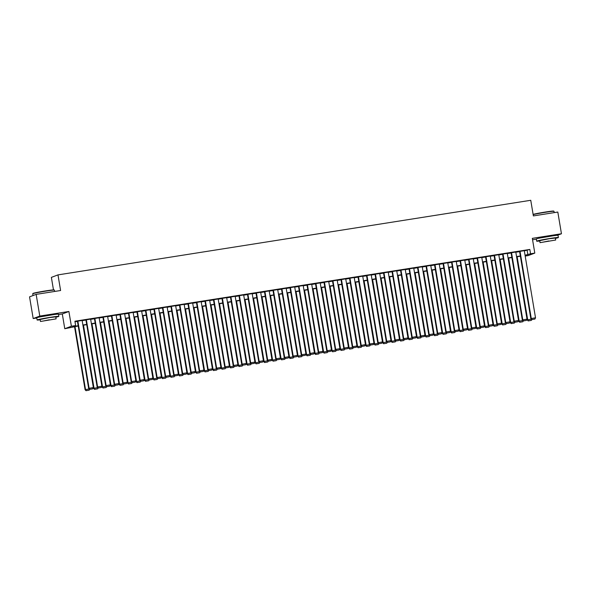 <?xml version="1.0" encoding="UTF-8"?>
<svg xmlns="http://www.w3.org/2000/svg" width="591" height="591" viewBox="0 0 591 591"><rect width="100%" height="100%" fill="white"/><g stroke="black" fill="none" stroke-linecap="round" stroke-linejoin="round"><path stroke-width="0.89" d="M54.15 314.53L40.942 316.739M553.708 235.698L540.499 237.914M78.219 326.01L64.774 328.722L71.378 326.232L75.626 325.56L72.952 326.572L78.175 325.744M58.531 314.56L62.306 313.961L64.774 328.722M62.306 313.961L68.903 311.479L39.782 316.074L36.154 294.37L29.55 296.859L33.185 318.556L36.775 317.995M53.471 289.878L51.38 277.378L57.984 274.889L530.755 200.29L533.37 215.914L557.815 212.051L561.45 233.755L532.328 238.35L534.796 253.103L528.191 255.593L525.192 256.066M532.565 239.754L536.332 239.163M39.782 316.074L33.185 318.556M557.32 235.314L561.45 233.755M82.127 320.455L77.414 321.209M90.63 319.11L85.917 319.864M99.133 317.773L94.42 318.527M107.636 316.429L102.923 317.182M116.139 315.092L111.426 315.838M124.642 313.747L119.929 314.501M133.145 312.403L128.432 313.156M141.648 311.065L136.935 311.812M150.151 309.721L145.438 310.474M158.654 308.376L153.941 309.13M167.157 307.039L162.444 307.793M175.66 305.695L170.947 306.448M184.163 304.358L179.45 305.104M192.666 303.013L187.953 303.767M201.169 301.669L196.456 302.422M209.672 300.331L204.959 301.078M218.175 298.987L213.462 299.74M226.678 297.642L221.965 298.396M235.181 296.305L230.468 297.051M243.684 294.961L238.971 295.714M252.187 293.624L247.474 294.37M260.69 292.279L255.977 293.033M269.193 290.935L264.48 291.688M277.696 289.597L272.983 290.344M286.199 288.253L281.486 289.006M294.702 286.908L289.989 287.662M303.205 285.571L298.492 286.317M311.708 284.227L306.995 284.98M320.211 282.882L315.498 283.636M328.714 281.545L324.001 282.299M337.217 280.2L332.504 280.954M345.72 278.863L341.007 279.609M354.223 277.519L349.51 278.272M362.726 276.174L358.013 276.928M371.229 274.837L366.516 275.583M379.732 273.493L375.019 274.246M388.235 272.148L383.522 272.902M396.738 270.811L392.025 271.557M405.241 269.466L400.528 270.22M413.744 268.129L409.038 268.875M422.247 266.785L417.542 267.538M430.75 265.44L426.045 266.194M439.253 264.103L434.548 264.849M447.756 262.759L443.051 263.512M456.259 261.414L451.554 262.168M464.762 260.077L460.057 260.823M473.265 258.732L468.56 259.486M481.776 257.388L477.063 258.141M490.279 256.051L485.566 256.804M498.782 254.706L494.069 255.46M507.285 253.369L502.572 254.115M515.788 252.025L511.075 252.778M524.32 250.887L529.817 249.439L74.902 321.223L75.626 325.56M74.998 321.792L77.443 321.408M82.156 320.662L85.946 320.063M90.659 319.325L94.449 318.726M99.17 317.98L102.952 317.382M107.673 316.636L111.455 316.037M116.176 315.298L119.966 314.7M124.679 313.954L128.469 313.356M133.182 312.609L136.972 312.011M141.685 311.272L145.475 310.674M150.188 309.928L153.978 309.329M158.691 308.583L162.481 307.992M167.194 307.246L170.984 306.648M175.697 305.902L179.487 305.303M184.2 304.564L187.99 303.966M192.703 303.22L196.493 302.622M201.206 301.875L204.996 301.277M209.709 300.538L213.499 299.94M218.212 299.194L222.002 298.595M226.715 297.849L230.505 297.258M235.218 296.512L239.008 295.914M243.721 295.168L247.511 294.569M252.224 293.83L256.014 293.232M260.727 292.486L264.517 291.888M269.23 291.141L273.02 290.543M277.733 289.804L281.523 289.206M286.236 288.46L290.026 287.861M294.739 287.115L298.529 286.517M303.242 285.778L307.032 285.18M311.745 284.434L315.535 283.835M320.248 283.096L324.038 282.498M328.751 281.752L332.541 281.153M337.254 280.407L341.044 279.809M345.757 279.07L349.547 278.472M354.26 277.726L358.05 277.127M362.763 276.381L366.553 275.783M371.266 275.044L375.056 274.446M379.769 273.699L383.559 273.101M388.272 272.355L392.062 271.764M396.775 271.018L400.565 270.419M405.278 269.673L409.068 269.075M413.781 268.336L417.571 267.738M422.284 266.992L426.074 266.393M430.787 265.647L434.577 265.049M439.29 264.31L443.08 263.712M447.793 262.965L451.583 262.367M456.296 261.621L460.086 261.023M464.799 260.284L468.589 259.685M473.302 258.939L477.092 258.341M481.805 257.602L485.595 257.004M490.308 256.258L494.098 255.659M498.811 254.913L502.601 254.315M507.314 253.576L511.104 252.978M515.817 252.231L519.607 251.633M524.291 250.68L519.578 251.434M68.903 311.479L71.378 326.232M529.817 249.439L530.548 253.775L534.796 253.103M36.154 294.37L60.6 290.513L57.984 274.889M525.148 255.807L526.618 255.253L525.096 255.497M520.383 256.243L516.593 256.841M511.88 257.58L508.09 258.178M503.377 258.924L499.587 259.523M494.874 260.262L491.084 260.86M486.371 261.606L482.581 262.205M477.86 262.951L474.078 263.549M469.357 264.288L465.575 264.886M460.854 265.632L457.065 266.231M452.351 266.977L448.562 267.575M443.848 268.314L440.059 268.912M435.345 269.659L431.556 270.257M426.842 271.003L423.053 271.594M418.339 272.34L414.55 272.939M409.836 273.685L406.047 274.283M401.333 275.022L397.544 275.62M392.83 276.366L389.041 276.965M384.327 277.711L380.538 278.309M375.824 279.048L372.035 279.646M367.321 280.393L363.531 280.991M358.818 281.737L355.028 282.335M350.315 283.074L346.525 283.673M341.812 284.419L338.022 285.017M333.309 285.756L329.519 286.354M324.806 287.1L321.016 287.699M316.303 288.445L312.513 289.043M307.8 289.782L304.01 290.38M299.297 291.127L295.507 291.725M290.794 292.471L287.004 293.07M282.291 293.808L278.501 294.407M273.788 295.153L269.998 295.751M265.285 296.497L261.495 297.088M256.782 297.834L252.992 298.433M248.279 299.179L244.489 299.777M239.776 300.516L235.986 301.115M231.273 301.861L227.483 302.459M222.77 303.205L218.98 303.804M214.267 304.542L210.477 305.141M205.764 305.887L201.974 306.485M197.261 307.231L193.471 307.822M188.758 308.568L184.968 309.167M180.255 309.913L176.465 310.511M171.752 311.25L167.962 311.849M163.249 312.595L159.459 313.193M154.746 313.939L150.956 314.538M146.243 315.276L142.453 315.875M137.74 316.621L133.95 317.219M129.237 317.965L125.447 318.564M120.734 319.303L116.944 319.901M112.231 320.647L108.441 321.245M103.728 321.984L99.938 322.583M95.225 323.329L91.435 323.927M86.722 324.673L82.932 325.272M525.052 255.231L530.548 253.775M82.888 325.006L86.678 324.407M91.391 323.661L95.181 323.063M99.894 322.317L103.684 321.718M108.397 320.979L112.187 320.381M116.9 319.635L120.69 319.037M125.403 318.29L129.193 317.699M133.906 316.953L137.696 316.355M142.409 315.609L146.199 315.01M150.912 314.272L154.702 313.673M159.415 312.927L163.205 312.329M167.918 311.583L171.708 310.984M176.421 310.245L180.211 309.647M184.924 308.901L188.714 308.303M193.427 307.556L197.217 306.965M201.93 306.219L205.72 305.621M210.433 304.875L214.223 304.276M218.936 303.538L222.726 302.939M227.439 302.193L231.229 301.595M235.942 300.849L239.732 300.25M244.445 299.511L248.235 298.913M252.948 298.167L256.738 297.569M261.451 296.822L265.241 296.224M269.954 295.485L273.744 294.887M278.457 294.141L282.247 293.542M286.96 292.804L290.75 292.205M295.463 291.459L299.253 290.861M303.966 290.115L307.756 289.516M312.469 288.777L316.259 288.179M320.972 287.433L324.762 286.834M329.475 286.088L333.265 285.49M337.978 284.751L341.768 284.153M346.481 283.407L350.271 282.808M354.984 282.062L358.774 281.471M363.487 280.725L367.277 280.127M371.99 279.38L375.78 278.782M380.493 278.043L384.283 277.445M388.996 276.699L392.786 276.1M397.499 275.354L401.289 274.756M406.002 274.017L409.792 273.419M414.505 272.673L418.295 272.074M423.008 271.328L426.798 270.73M431.511 269.991L435.301 269.393M440.014 268.646L443.804 268.048M448.517 267.309L452.307 266.711M457.02 265.965L460.81 265.366M465.523 264.62L469.313 264.022M474.026 263.283L477.816 262.685M482.537 261.939L486.319 261.34M491.04 260.594L494.822 259.996M499.543 259.257L503.333 258.659M508.046 257.912L511.836 257.314M516.549 256.575L520.339 255.977M527.142 250.444L527.866 254.787M524.276 250.591L535.512 317.781L530.821 318.615L531.782 319.598L534.936 319.059L531.782 319.598M519.563 251.345L530.821 318.615M520.021 251.264L531.265 318.453L531.959 319.532M534.936 319.059L535.512 317.781M516.682 256.826L527.253 319.96L527.697 319.797L517.147 256.753M528.391 320.869L531.368 320.403L528.391 320.869L527.697 319.797L531.398 319.206M528.214 320.943L527.253 319.96M531.745 319.561L531.368 320.403M533.119 214.385A10.749 0.458 -9.5 0 1 545.279 212.051A10.749 0.458 -9.5 0 1 553.686 211.083L553.989 211.297A11.015 0.473 170.5 0 0 545.375 212.295A11.015 0.473 170.5 0 0 533.156 214.614M554.225 212.62L554.003 211.312A11.015 0.473 170.5 0 0 553.989 211.297M555.407 238.358A11.015 0.473 170.5 0 0 558.392 237.53A11.015 0.473 170.5 0 0 549.763 238.505A11.015 0.473 170.5 0 0 536.672 241.165A11.015 0.473 170.5 0 0 539.768 240.98M558.392 237.53L558.03 235.358A11.015 0.473 170.5 0 0 549.401 236.334A11.015 0.473 170.5 0 0 536.31 238.993L536.672 241.165M540.048 242.65L539.709 240.655L549.135 238.742L555.348 238.04L555.688 240.035L540.048 242.65L555.688 240.035M548.899 240.951L542.826 242.184L548.899 240.951M32.734 293.757L32.948 293.454A10.749 0.458 -9.5 0 1 45.721 290.883A10.749 0.458 -9.5 0 1 54.128 289.908L54.431 290.129A11.015 0.473 170.5 0 0 54.431 290.129A11.015 0.473 170.5 0 0 45.817 291.119A11.015 0.473 170.5 0 0 32.734 293.757A11.015 0.473 170.5 0 0 32.727 293.779L33.022 295.552M55.842 317.19A11.015 0.473 170.5 0 0 58.834 316.362A11.015 0.473 170.5 0 0 50.205 317.337A11.015 0.473 170.5 0 0 37.115 319.997A11.015 0.473 170.5 0 0 40.21 319.805M58.834 316.362L58.472 314.19A11.015 0.473 170.5 0 0 49.836 315.166A11.015 0.473 170.5 0 0 36.745 317.825L37.115 319.997M40.483 321.482L40.151 319.487L49.578 317.574L55.79 316.865L56.123 318.867L40.483 321.482L56.123 318.867M49.341 319.783L43.269 321.016L49.341 319.783M515.773 251.936L527.009 319.118L522.318 319.96L523.279 320.935L526.433 320.403L523.279 320.935M511.06 252.689L522.318 319.96M511.518 252.608L522.762 319.79L523.456 320.869M526.433 320.403L527.009 319.118M507.27 253.28L518.506 320.462L513.815 321.305L514.776 322.28L517.93 321.74L514.776 322.28M502.557 254.027L513.815 321.305M503.015 253.953L514.259 321.135L514.953 322.213M517.93 321.74L518.506 320.462M498.767 254.618L510.003 321.807L505.312 322.642L506.273 323.624L509.427 323.085L506.273 323.624M494.054 255.371L505.312 322.642M494.512 255.29L505.756 322.479L506.45 323.55M509.427 323.085L510.003 321.807M490.264 255.962L501.5 323.144L496.809 323.986L497.77 324.961L500.924 324.429L497.77 324.961M485.551 256.716L496.809 323.986M486.009 256.634L497.253 323.816L497.947 324.895M500.924 324.429L501.5 323.144M508.179 258.164L518.75 321.305L519.193 321.135L508.644 258.09M519.888 322.213L522.865 321.748L519.888 322.213L519.193 321.135L522.895 320.551M519.711 322.28L518.75 321.305M523.242 320.906L522.865 321.748M499.676 259.508L510.24 322.649L510.69 322.479L500.141 259.434M511.385 323.558L514.362 323.085L511.385 323.558L510.69 322.479L514.392 321.896M511.208 323.624L510.24 322.649M514.739 322.25L514.362 323.085M491.173 260.845L501.737 323.986L502.187 323.816L491.638 260.779M502.882 324.895L505.852 324.429L502.882 324.895L502.187 323.816L505.889 323.233M502.697 324.961L501.737 323.986M506.236 323.587L505.852 324.429M482.67 262.19L493.234 325.331L493.684 325.161L483.135 262.116M494.379 326.239L497.349 325.767L494.379 326.239L493.684 325.161L497.386 324.577M494.194 326.306L493.234 325.331M497.733 324.932L497.349 325.767M481.761 257.307L492.997 324.489L488.299 325.331L489.267 326.306L492.421 325.767L489.267 326.306M477.048 258.053L488.299 325.331M477.506 257.971L488.75 325.161L489.444 326.239M492.421 325.767L492.997 324.489M474.167 263.534L484.731 326.668L485.181 326.505L474.632 263.46M485.876 327.584L488.846 327.111L485.876 327.584L485.181 326.505L488.883 325.922M485.691 327.65L484.731 326.668M489.23 326.269L488.846 327.111M473.258 258.644L484.494 325.833L479.796 326.668L480.756 327.643L483.911 327.111L480.756 327.643M468.545 259.397L479.796 326.668M469.003 259.316L480.247 326.498L480.941 327.577M483.911 327.111L484.494 325.833M465.664 264.871L476.228 328.012L476.678 327.842L466.129 264.798M477.373 328.921L480.343 328.456L477.373 328.921L476.678 327.842L480.38 327.259M477.188 328.988L476.228 328.012M480.727 327.613L480.343 328.456M464.748 259.988L475.991 327.17L471.293 328.012L472.253 328.988L475.408 328.448L472.253 328.988M460.042 260.742L471.293 328.012M460.5 260.661L471.744 327.842L472.438 328.921M475.408 328.448L475.991 327.17M457.161 266.216L467.725 329.357L468.175 329.187L457.626 266.142M468.87 330.266L471.84 329.793L468.87 330.266L468.175 329.187L471.877 328.603M468.685 330.332L467.725 329.357M472.224 328.958L471.84 329.793M456.245 261.333L467.488 328.515L462.79 329.35L463.75 330.332L466.905 329.793L463.75 330.332M451.539 262.079L462.79 329.35M451.997 261.998L463.241 329.187L463.935 330.266M466.905 329.793L467.488 328.515M448.658 267.56L459.222 330.694L459.672 330.532L449.123 267.487M460.367 331.61L463.337 331.137L460.367 331.61L459.672 330.532L463.374 329.941M460.182 331.677L459.222 330.694M463.721 330.295L463.337 331.137M447.742 262.67L458.985 329.852L454.287 330.694L455.247 331.669L458.402 331.137L455.247 331.669M443.036 263.423L454.287 330.694M443.494 263.342L454.738 330.524L455.432 331.603M458.402 331.137L458.985 329.852M440.155 268.898L450.719 332.039L451.169 331.869L440.62 268.824M451.864 332.947L454.834 332.482L451.864 332.947L451.169 331.869L454.871 331.285M451.679 333.014L450.719 332.039M455.218 331.64L454.834 332.482M439.239 264.014L450.482 331.196L445.784 332.039L446.744 333.014L449.899 332.474L446.744 333.014M434.533 264.768L445.784 332.039M434.991 264.687L446.235 331.869L446.929 332.947M449.899 332.474L450.482 331.196M431.652 270.242L442.216 333.383L442.666 333.213L432.117 270.168M443.361 334.292L446.331 333.819L443.361 334.292L442.666 333.213L446.368 332.63M443.176 334.358L442.216 333.383M446.715 332.984L446.331 333.819M430.736 265.352L441.979 332.541L437.281 333.376L438.241 334.358L441.396 333.819L438.241 334.358M426.03 266.105L437.281 333.376M426.488 266.024L437.732 333.213L438.426 334.284M441.396 333.819L441.979 332.541M423.149 271.579L433.713 334.72L434.163 334.55L423.614 271.513M434.858 335.629L437.828 335.163L434.858 335.629L434.163 334.55L437.865 333.967M434.673 335.703L433.713 334.72M438.212 334.321L437.828 335.163M422.233 266.696L433.476 333.878L428.778 334.72L429.738 335.695L432.893 335.163L429.738 335.695M417.527 267.45L428.778 334.72M417.985 267.368L429.229 334.55L429.923 335.629M432.893 335.163L433.476 333.878M414.646 272.924L425.21 336.065L425.66 335.895L415.111 272.85M426.347 336.973L429.325 336.501L426.347 336.973L425.66 335.895L429.362 335.311M426.17 337.04L425.21 336.065M429.709 335.666L429.325 336.501M406.143 274.268L416.707 337.402L417.157 337.239L406.608 274.194M417.844 338.318L420.822 337.845L417.844 338.318L417.157 337.239L420.858 336.656M417.667 338.384L416.707 337.402M421.206 337.003L420.822 337.845M397.64 275.605L408.204 338.746L408.654 338.577L398.105 275.539M409.341 339.655L412.319 339.19L409.341 339.655L408.654 338.577L412.355 337.993M409.164 339.722L408.204 338.746M412.703 338.348L412.319 339.19M413.73 268.041L424.973 335.223L420.275 336.065L421.235 337.04L424.39 336.501L421.235 337.04M409.024 268.787L420.275 336.065M409.482 268.706L420.726 335.895L421.42 336.973M424.39 336.501L424.973 335.223M405.227 269.378L416.47 336.567L411.772 337.402L412.732 338.377L415.887 337.845L412.732 338.377M400.521 270.131L411.772 337.402M400.979 270.05L412.223 337.232L412.917 338.311M415.887 337.845L416.47 336.567M396.724 270.722L407.967 337.904L403.269 338.746L404.229 339.722L407.384 339.182L404.229 339.722M392.01 271.476L403.269 338.746M392.476 271.395L403.719 338.577L404.407 339.655M407.384 339.182L407.967 337.904M389.137 276.95L399.701 340.091L400.151 339.921L389.602 276.876M400.838 341L403.816 340.527L400.838 341L400.151 339.921L403.852 339.337M400.661 341.066L399.701 340.091M404.2 339.692L403.816 340.527M388.221 272.067L399.464 339.249L394.766 340.084L395.726 341.066L398.881 340.527L395.726 341.066M383.507 272.813L394.766 340.084M383.973 272.732L395.216 339.921L395.904 341M398.881 340.527L399.464 339.249M380.634 278.295L391.198 341.428L391.648 341.266L381.099 278.221M392.335 342.344L395.313 341.871L392.335 342.344L391.648 341.266L395.349 340.682M392.158 342.411L391.198 341.428M395.697 341.029L395.313 341.871M379.718 273.404L390.961 340.593L386.263 341.428L387.223 342.403L390.378 341.871L387.223 342.403M375.004 274.158L386.263 341.428M375.47 274.076L386.713 341.258L387.4 342.337M390.378 341.871L390.961 340.593M372.131 279.632L382.695 342.773L383.145 342.603L372.596 279.558M383.832 343.681L386.81 343.216L383.832 343.681L383.145 342.603L386.846 342.019M383.655 343.748L382.695 342.773M387.194 342.374L386.81 343.216M371.214 274.749L382.458 341.93L377.76 342.773L378.72 343.748L381.875 343.208L378.72 343.748M366.501 275.502L377.76 342.773M366.967 275.421L378.21 342.603L378.897 343.681M381.875 343.208L382.458 341.93M363.628 280.976L374.192 344.117L374.642 343.947L364.093 280.902M375.329 345.026L378.306 344.553L375.329 345.026L374.642 343.947L378.343 343.364M375.152 345.092L374.192 344.117M378.691 343.718L378.306 344.553M362.711 276.086L373.955 343.275L369.257 344.11L370.217 345.092L373.372 344.553L370.217 345.092M357.998 276.839L369.257 344.11M358.464 276.758L369.707 343.947L370.394 345.026M373.372 344.553L373.955 343.275M355.125 282.321L365.689 345.454L366.139 345.292L355.59 282.247M366.826 346.363L369.803 345.898L366.826 346.363L366.139 345.292L369.84 344.701M366.649 346.437L365.689 345.454M370.188 345.055L369.803 345.898M354.208 277.43L365.452 344.612L360.754 345.454L361.714 346.429L364.869 345.898L361.714 346.429M349.495 278.184L360.754 345.454M349.961 278.102L361.204 345.284L361.891 346.363M364.869 345.898L365.452 344.612M346.622 283.658L357.186 346.799L357.636 346.629L347.087 283.584M358.323 347.707L361.3 347.242L358.323 347.707L357.636 346.629L361.337 346.045M358.146 347.774L357.186 346.799M361.685 346.4L361.3 347.242M345.705 278.775L356.949 345.957L352.251 346.799L353.211 347.774L356.366 347.235L353.211 347.774M340.992 279.521L352.251 346.799M341.458 279.447L352.701 346.629L353.388 347.707M356.366 347.235L356.949 345.957M338.118 285.002L348.683 348.143L349.133 347.973L338.584 284.928M349.82 349.052L352.797 348.579L349.82 349.052L349.133 347.973L352.834 347.39M349.643 349.118L348.683 348.143M353.182 347.744L352.797 348.579M337.202 280.112L348.446 347.301L343.748 348.136L344.708 349.118L347.863 348.579L344.708 349.118M332.489 280.865L343.748 348.136M332.955 280.784L344.198 347.966L344.885 349.045M347.863 348.579L348.446 347.301M329.615 286.34L340.18 349.48L340.63 349.311L330.074 286.273M341.317 350.389L344.294 349.924L341.317 350.389L340.63 349.311L344.331 348.727M341.14 350.456L340.18 349.48M344.679 349.082L344.294 349.924M328.699 281.456L339.943 348.638L335.245 349.48L336.205 350.456L339.36 349.916L336.205 350.456M323.986 282.21L335.245 349.48M324.452 282.129L335.695 349.311L336.382 350.389M339.36 349.916L339.943 348.638M320.196 282.801L331.44 349.983L326.742 350.818L327.702 351.8L330.857 351.261L327.702 351.8M315.483 283.547L326.742 350.818M315.949 283.466L327.192 350.655L327.879 351.734M330.857 351.261L331.44 349.983M311.693 284.138L322.937 351.327L318.239 352.162L319.199 353.137L322.354 352.605L319.199 353.137M306.98 284.892L318.239 352.162M307.446 284.81L318.689 351.992L319.376 353.071M322.354 352.605L322.937 351.327M321.112 287.684L331.677 350.825L332.127 350.655L321.57 287.61M332.814 351.734L335.791 351.261L332.814 351.734L332.127 350.655L335.828 350.071M332.637 351.8L331.677 350.825M336.176 350.426L335.791 351.261M312.609 289.029L323.174 352.162L323.624 352L313.067 288.955M324.311 353.078L327.288 352.605L324.311 353.078L323.624 352L327.325 351.416M324.134 353.145L323.174 352.162M327.673 351.763L327.288 352.605M304.106 290.366L314.671 353.507L315.121 353.337L304.564 290.292M315.808 354.415L318.785 353.95L315.808 354.415L315.121 353.337L318.822 352.753M315.631 354.482L314.671 353.507M319.17 353.108L318.785 353.95M303.19 285.483L314.434 352.664L309.736 353.507L310.696 354.482L313.851 353.943L310.696 354.482M298.477 286.236L309.736 353.507M298.943 286.155L310.186 353.337L310.873 354.415M313.851 353.943L314.434 352.664M295.603 291.71L306.168 354.851L306.618 354.681L296.061 291.636M307.305 355.76L310.282 355.287L307.305 355.76L306.618 354.681L310.319 354.098M307.128 355.826L306.168 354.851M310.667 354.452L310.282 355.287M294.687 286.827L305.931 354.009L301.233 354.844L302.193 355.826L305.348 355.287L302.193 355.826M289.974 287.573L301.233 354.844M290.44 287.492L301.683 354.681L302.37 355.76M305.348 355.287L305.931 354.009M287.1 293.055L297.665 356.188L298.108 356.026L287.558 292.981M298.802 357.097L301.779 356.632L298.802 357.097L298.108 356.026L301.816 355.435M298.625 357.171L297.665 356.188M302.164 355.789L301.779 356.632M286.184 288.164L297.428 355.346L292.73 356.188L293.69 357.163L296.845 356.632L293.69 357.163M281.471 288.918L292.73 356.188M281.937 288.836L293.18 356.018L293.867 357.097M296.845 356.632L297.428 355.346M278.597 294.392L289.162 357.533L289.605 357.363L279.055 294.318M290.299 358.442L293.276 357.976L290.299 358.442L289.605 357.363L293.313 356.779M290.122 358.508L289.162 357.533M293.661 357.134L293.276 357.976M277.681 289.509L288.925 356.691L284.227 357.533L285.187 358.508L288.342 357.969L285.187 358.508M272.968 290.255L284.227 357.533M273.434 290.181L284.677 357.363L285.364 358.442M288.342 357.969L288.925 356.691M270.094 295.736L280.659 358.877L281.102 358.707L270.552 295.663M281.796 359.786L284.773 359.313L281.796 359.786L281.102 358.707L284.81 358.124M281.619 359.853L280.659 358.877M285.158 358.478L284.773 359.313M269.178 290.846L280.422 358.035L275.724 358.87L276.684 359.853L279.839 359.313L276.684 359.853M264.465 291.599L275.724 358.87M264.931 291.518L276.167 358.707L276.861 359.779M279.839 359.313L280.422 358.035M260.675 292.19L271.919 359.372L267.221 360.215L268.181 361.19L271.335 360.658L268.358 361.123L267.767 361.995L264.613 362.534L267.767 361.995M255.962 292.944L267.221 360.215M256.428 292.863L267.664 360.045L268.358 361.123M271.335 360.658L271.919 359.372M252.172 293.535L263.416 360.717L258.718 361.559L259.678 362.534L262.832 361.995L259.678 362.534M247.459 294.281L258.718 361.559M247.925 294.2L259.161 361.389L259.855 362.468M262.832 361.995L263.416 360.717M261.591 297.074L272.156 360.215L272.599 360.045L262.049 297.007M273.293 361.123L276.27 360.658L273.293 361.123L272.599 360.045L276.307 359.461M273.116 361.19L272.156 360.215M276.654 359.816L276.27 360.658M253.088 298.418L263.652 361.559L264.096 361.389L253.546 298.344M264.79 362.468L264.096 361.389L267.804 360.805M264.613 362.534L263.652 361.559M244.585 299.763L255.149 362.896L255.593 362.734L245.043 299.689M256.287 363.812L259.264 363.339L256.287 363.812L255.593 362.734L259.301 362.15M256.11 363.879L255.149 362.896M259.648 362.497L259.264 363.339M243.669 294.872L254.913 362.061L250.215 362.896L251.175 363.871L254.329 363.339L251.175 363.871M238.956 295.626L250.215 362.896M239.421 295.544L250.658 362.726L251.352 363.805M254.329 363.339L254.913 362.061M236.082 301.1L246.646 364.241L247.09 364.071L236.54 301.026M247.784 365.149L250.761 364.684L247.784 365.149L247.09 364.071L250.798 363.487M247.607 365.216L246.646 364.241M251.145 363.842L250.761 364.684M235.166 296.217L246.41 363.399L241.712 364.241L242.672 365.216L245.826 364.677L242.672 365.216M230.453 296.97L241.712 364.241M230.918 296.889L242.155 364.071L242.849 365.149M245.826 364.677L246.41 363.399M227.579 302.444L238.143 365.585L238.587 365.415L228.037 302.37M239.281 366.494L242.258 366.021L239.281 366.494L238.587 365.415L242.295 364.832M239.104 366.56L238.143 365.585M242.642 365.186L242.258 366.021M226.663 297.561L237.907 364.743L233.209 365.578L234.169 366.56L237.323 366.021L234.169 366.56M221.95 298.307L233.209 365.578M222.415 298.226L233.652 365.415L234.346 366.494M237.323 366.021L237.907 364.743M219.076 303.789L229.64 366.922L230.084 366.76L219.534 303.715M230.778 367.838L233.755 367.366L230.778 367.838L230.084 366.76L233.792 366.169M230.601 367.905L229.64 366.922M234.139 366.523L233.755 367.366M218.16 298.898L229.404 366.08L224.706 366.922L225.666 367.898L228.82 367.366L225.666 367.898M213.447 299.652L224.706 366.922M213.912 299.571L225.149 366.752L225.843 367.831M228.82 367.366L229.404 366.08M210.573 305.126L221.137 368.267L221.581 368.097L211.031 305.052M222.275 369.176L225.252 368.71L222.275 369.176L221.581 368.097L225.289 367.513M222.098 369.242L221.137 368.267M225.636 367.868L225.252 368.71M209.657 300.243L220.901 367.425L216.203 368.267L217.163 369.242L220.317 368.703L217.163 369.242M204.944 300.996L216.203 368.267M205.409 300.915L216.646 368.097L217.34 369.176M220.317 368.703L220.901 367.425M202.07 306.47L212.634 369.611L213.078 369.441L202.528 306.397M213.772 370.52L216.749 370.047L213.772 370.52L213.078 369.441L216.786 368.858M213.595 370.587L212.634 369.611M217.133 369.212L216.749 370.047M201.154 301.58L212.398 368.769L207.7 369.604L208.66 370.587L211.814 370.047L208.66 370.587M196.441 302.333L207.7 369.604M196.906 302.252L208.143 369.441L208.837 370.52M211.814 370.047L212.398 368.769M193.567 307.808L204.131 370.949L204.575 370.779L194.025 307.741M205.269 371.857L208.246 371.392L205.269 371.857L204.575 370.779L208.283 370.195M205.092 371.931L204.131 370.949M208.63 370.55L208.246 371.392M192.651 302.924L203.895 370.106L199.197 370.949L200.157 371.924L203.311 371.392L200.157 371.924M187.938 303.678L199.197 370.949M188.396 303.597L199.64 370.779L200.334 371.857M203.311 371.392L203.895 370.106M185.064 309.152L195.628 372.293L196.072 372.123L185.522 309.078M196.766 373.202L199.743 372.729L196.766 373.202L196.072 372.123L199.78 371.54M196.589 373.268L195.628 372.293M200.127 371.894L199.743 372.729M184.148 304.269L195.392 371.451L190.694 372.293L191.654 373.268L194.808 372.729L191.654 373.268M179.435 305.015L190.694 372.293M179.893 304.941L191.137 372.123L191.831 373.202M194.808 372.729L195.392 371.451M176.561 310.497L187.125 373.63L187.569 373.468L177.019 310.423M188.263 374.546L191.24 374.073L188.263 374.546L187.569 373.468L191.277 372.884M188.086 374.613L187.125 373.63M191.624 373.239L191.24 374.073M175.645 305.606L186.889 372.795L182.191 373.63L183.151 374.605L186.305 374.073L183.151 374.605M170.932 306.36L182.191 373.63M171.39 306.278L182.634 373.46L183.328 374.539M186.305 374.073L186.889 372.795M168.058 311.834L178.622 374.975L179.066 374.805L168.516 311.767M179.76 375.883L182.737 375.418L179.76 375.883L179.066 374.805L182.774 374.221M179.583 375.95L178.622 374.975M183.121 374.576L182.737 375.418M167.142 306.951L178.386 374.133L173.688 374.975L174.648 375.95L177.802 375.411L174.648 375.95M162.429 307.704L173.688 374.975M162.887 307.623L174.131 374.805L174.825 375.883M177.802 375.411L178.386 374.133M159.555 313.178L170.119 376.319L170.563 376.149L160.013 313.104M171.257 377.228L174.234 376.755L171.257 377.228L170.563 376.149L174.271 375.566M171.08 377.294L170.119 376.319M174.618 375.92L174.234 376.755M158.639 308.295L169.883 375.477L165.184 376.312L166.145 377.294L169.299 376.755L166.145 377.294M153.926 309.041L165.184 376.312M154.384 308.96L165.628 376.149L166.322 377.228M169.299 376.755L169.883 375.477M151.052 314.523L161.616 377.656L162.06 377.494L151.51 314.449M162.754 378.572L165.731 378.1L162.754 378.572L162.06 377.494L165.768 376.91M162.577 378.639L161.616 377.656M166.115 377.257L165.731 378.1M150.136 309.632L161.38 376.822L156.681 377.656L157.642 378.632L160.796 378.1L157.642 378.632M145.423 310.386L156.681 377.656M145.881 310.305L157.125 377.486L157.819 378.565M160.796 378.1L161.38 376.822M142.549 315.86L153.113 379.001L153.557 378.831L143.007 315.786M154.251 379.91L157.228 379.444L154.251 379.91L153.557 378.831L157.265 378.247M154.074 379.976L153.113 379.001M157.612 378.602L157.228 379.444M141.633 310.977L152.877 378.159L148.178 379.001L149.139 379.976L152.293 379.437L149.139 379.976M136.92 311.73L148.178 379.001M137.378 311.649L148.622 378.831L149.316 379.91M152.293 379.437L152.877 378.159M134.046 317.204L144.61 380.345L145.054 380.176L134.504 317.131M145.748 381.254L148.725 380.781L145.748 381.254L145.054 380.176L148.762 379.592M145.571 381.321L144.61 380.345M149.109 379.947L148.725 380.781M133.13 312.314L144.374 379.503L139.675 380.338L140.636 381.321L143.79 380.781L140.636 381.321M128.417 313.067L139.675 380.338M128.875 312.986L140.119 380.176L140.813 381.254M143.79 380.781L144.374 379.503M125.543 318.549L136.107 381.683L136.551 381.52L126.001 318.475M137.245 382.591L140.222 382.126L137.245 382.591L136.551 381.52L140.259 380.929M137.068 382.665L136.107 381.683M140.606 381.284L140.222 382.126M124.627 313.658L135.871 380.84L131.172 381.683L132.133 382.658L135.287 382.126L132.133 382.658M119.914 314.412L131.172 381.683M120.372 314.331L131.616 381.513L132.31 382.591M135.287 382.126L135.871 380.84M117.04 319.886L127.604 383.027L128.048 382.857L117.498 319.812M128.742 383.936L131.719 383.47L128.742 383.936L128.048 382.857L131.756 382.274M128.565 384.002L127.604 383.027M132.103 382.628L131.719 383.47M116.124 315.003L127.368 382.185L122.669 383.027L123.63 384.002L126.784 383.463L123.63 384.002M111.411 315.749L122.669 383.027M111.869 315.675L123.113 382.857L123.807 383.936M126.784 383.463L127.368 382.185M108.537 321.231L119.101 384.372L119.545 384.202L108.995 321.157M120.239 385.28L123.216 384.807L120.239 385.28L119.545 384.202L123.253 383.618M120.062 385.347L119.101 384.372M123.6 383.973L123.216 384.807M107.621 316.34L118.865 383.529L114.166 384.364L115.127 385.347L118.281 384.807L115.127 385.347M102.908 317.094L114.166 384.364M103.366 317.012L114.61 384.194L115.304 385.273M118.281 384.807L118.865 383.529M100.034 322.568L110.598 385.709L111.042 385.539L100.492 322.501M111.736 386.617L114.713 386.152L111.736 386.617L111.042 385.539L114.743 384.955M111.559 386.684L110.598 385.709M115.097 385.31L114.713 386.152M99.118 317.685L110.362 384.867L105.663 385.709L106.624 386.684L109.778 386.152L106.624 386.684M94.405 318.438L105.663 385.709M94.863 318.357L106.107 385.539L106.801 386.617M109.778 386.152L110.362 384.867M91.531 323.912L102.095 387.053L102.539 386.883L91.989 323.838M103.233 387.962L106.21 387.489L103.233 387.962L102.539 386.883L106.24 386.3M103.056 388.028L102.095 387.053M106.594 386.654L106.21 387.489M90.615 319.029L101.859 386.211L97.16 387.046L98.121 388.028L101.275 387.489L98.121 388.028M85.902 319.775L97.16 387.046M86.36 319.694L97.604 386.883L98.298 387.962M101.275 387.489L101.859 386.211M83.028 325.257L93.592 388.39L94.035 388.228L83.486 325.183M94.73 389.306L97.707 388.834L94.73 389.306L94.035 388.228L97.737 387.644M94.553 389.373L93.592 388.39M98.084 387.992L97.707 388.834M82.112 320.366L93.356 387.556L88.657 388.39L89.618 389.366L92.772 388.834L89.618 389.366M77.399 321.12L88.657 388.39M77.857 321.039L89.101 388.221L89.795 389.299M92.772 388.834L93.356 387.556M74.518 326.594L85.089 389.735L85.532 389.565L74.983 326.52M86.227 390.644L89.204 390.178L86.227 390.644L85.532 389.565L89.234 388.981M86.05 390.71L85.089 389.735M89.581 389.336L89.204 390.178M54.668 291.452L54.446 290.144"/></g></svg>
